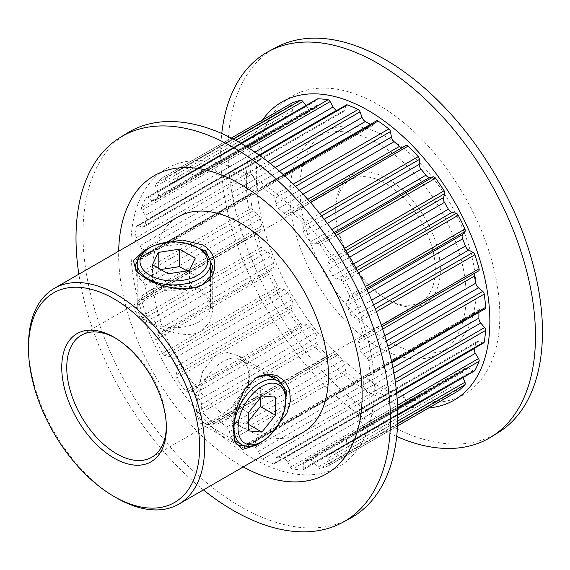<?xml version="1.0" encoding="UTF-8"?>
<svg xmlns="http://www.w3.org/2000/svg" width="570" height="570" viewBox="0 0 570 570"><rect width="100%" height="100%" fill="white"/><g stroke="black" fill="none" stroke-linecap="round" stroke-linejoin="round"><path stroke-width="0.43" stroke-dasharray="2.85 2.14" d="M151.463 246.831L159.828 243.704M188.029 243.753L165.97 245.713L146.34 253.579L137.726 260.219M137.128 272.218L149.354 281.267L166.412 287.544L185.129 289.645L202.243 284.779M270.287 435.038L263.433 440.688M255.93 377.753L243.162 390.136L235.624 407.372L232.524 425.313L234.249 440.439M244.936 445.918L254.997 441.779L271.577 428.754L284.352 410.585M444.258 398.986A2.814 1.624 60 0 1 444.151 399.036A166.818 96.316 60 0 1 435.537 401.693A2.814 1.624 60 0 1 433.343 400.489L429.659 395.715A5.073 2.928 -120 0 0 427.764 393.984A5.073 2.928 -120 0 0 425.89 393.514A156.672 90.459 60 0 1 421.08 393.941A5.073 2.928 -120 0 0 420.261 394.176A5.073 2.928 -120 0 0 419.214 396.649L419.363 401.743A2.814 1.624 60 0 1 418.779 403.111A2.814 1.624 60 0 1 418.216 403.247A166.818 96.316 60 0 1 408.191 402.249A2.814 1.624 60 0 1 406.054 400.425L403.097 395.053A5.073 2.928 -120 0 0 400.475 392.217A5.073 2.928 -120 0 0 399.456 391.804A156.672 90.459 60 0 1 394.091 390.365A5.073 2.928 -120 0 0 392.395 390.486A5.073 2.928 -120 0 0 391.44 391.925L390.464 396.243A2.814 1.624 60 0 1 389.93 397.048A2.814 1.624 60 0 1 388.868 397.076A166.818 96.316 60 0 1 378.109 392.495A2.814 1.624 60 0 1 376.179 390.172L374.141 384.572A5.073 2.928 -120 0 0 370.977 380.546A5.073 2.928 -120 0 0 370.885 380.496A156.672 90.459 60 0 1 365.334 377.29A5.073 2.928 -120 0 0 365.242 377.233A5.073 2.928 -120 0 0 362.705 376.984A5.073 2.928 -120 0 0 362.078 377.604L360.041 380.853A2.814 1.624 60 0 1 359.691 381.195A2.814 1.624 60 0 1 358.11 380.952A166.818 96.316 60 0 1 347.351 373.101A2.814 1.624 60 0 1 345.755 370.436L344.779 364.985A5.073 2.928 -120 0 0 342.128 360.361A156.672 90.459 60 0 1 336.763 355.609A5.073 2.928 -120 0 0 335.751 354.854A5.073 2.928 -120 0 0 333.215 354.597A5.073 2.928 -120 0 0 333.122 354.654L330.165 356.606A2.814 1.624 60 0 1 330.115 356.642A2.814 1.624 60 0 1 328.028 355.972A166.818 96.316 60 0 1 318.003 345.384A2.814 1.624 60 0 1 316.856 342.563L317.006 337.639A5.073 2.928 -120 0 0 315.139 332.78A156.672 90.459 60 0 1 310.329 326.795A5.073 2.928 -120 0 0 308.456 325.107A5.073 2.928 -120 0 0 306.56 324.636L302.877 325.171A2.814 1.624 60 0 1 300.682 323.838A166.818 96.316 60 0 1 292.068 311.234A2.814 1.624 60 0 1 291.448 308.448L292.716 304.387A5.073 2.928 -120 0 0 291.762 299.62A156.672 90.459 60 0 1 287.836 292.823A5.073 2.928 -120 0 0 285.235 290.03A5.073 2.928 -120 0 0 284.188 289.61L280.034 288.677A2.814 1.624 60 0 1 277.932 286.746A166.818 96.316 60 0 1 271.32 272.987A2.814 1.624 60 0 1 271.27 270.415L273.564 267.494A5.073 2.928 -120 0 0 273.586 263.155A156.672 90.459 60 0 1 270.807 255.994A5.073 2.928 -120 0 0 267.658 252.018A5.073 2.928 -120 0 0 267.537 251.947L263.197 249.617A2.814 1.624 60 0 1 261.324 247.209A166.818 96.316 60 0 1 257.17 233.237A2.814 1.624 60 0 1 257.633 231.092A2.814 1.624 60 0 1 257.683 231.064L260.861 229.482A5.073 2.928 -120 0 0 260.946 229.432A5.073 2.928 -120 0 0 261.851 225.855A156.672 90.459 60 0 1 260.412 218.83A5.073 2.928 -120 0 0 257.733 214.22L253.508 210.651A2.814 1.624 60 0 1 251.99 207.943A166.818 96.316 60 0 1 250.579 194.698A2.814 1.624 60 0 1 251.149 193.209A2.814 1.624 60 0 1 251.627 193.073L255.46 192.931A5.073 2.928 -120 0 0 256.308 192.696A5.073 2.928 -120 0 0 257.362 190.273A156.672 90.459 60 0 1 257.362 183.861A5.073 2.928 -120 0 0 255.46 179.001L251.627 174.434A2.814 1.624 60 0 1 250.579 171.606A166.818 96.316 60 0 1 251.99 159.992A2.814 1.624 60 0 1 252.546 159.087A2.814 1.624 60 0 1 253.508 159.03L257.733 160.341A5.073 2.928 -120 0 0 259.464 160.234A5.073 2.928 -120 0 0 260.412 158.823A156.672 90.459 60 0 1 261.851 153.465A5.073 2.928 -120 0 0 260.861 148.685L257.683 143.44A2.814 1.624 60 0 1 257.17 140.676A166.818 96.316 60 0 1 261.324 131.492A2.814 1.624 60 0 1 261.716 131.072A2.814 1.624 60 0 1 263.126 131.214A2.814 1.624 60 0 1 263.197 131.25L267.537 133.929A5.073 2.928 -120 0 0 270.194 134.256A5.073 2.928 -120 0 0 270.807 133.665A156.672 90.459 60 0 1 273.586 129.711A5.073 2.928 -120 0 0 273.564 125.35L271.27 119.771A2.814 1.624 60 0 1 271.32 117.27A166.818 96.316 60 0 1 277.932 111.136A2.814 1.624 60 0 1 278.046 111.064A2.814 1.624 60 0 1 279.457 111.2A2.814 1.624 60 0 1 280.034 111.635L284.188 115.496A5.073 2.928 -120 0 0 287.772 116.537A5.073 2.928 -120 0 0 287.836 116.501A156.672 90.459 60 0 1 289.774 115.318A156.672 90.459 60 0 1 291.762 114.228A5.073 2.928 -120 0 0 291.826 114.192A5.073 2.928 -120 0 0 292.716 110.573L291.448 105.044A2.814 1.624 60 0 1 291.833 103.113M261.324 247.209L145.756 313.935A2.814 1.624 -120 0 0 147.63 316.336L151.962 318.666A5.073 2.928 60 0 1 152.09 318.737A5.073 2.928 60 0 1 155.239 322.72A156.672 90.459 -120 0 0 158.018 329.873A5.073 2.928 60 0 1 157.997 334.219L155.703 337.141A2.814 1.624 -120 0 0 155.752 339.706L271.32 272.987M277.932 286.746L162.364 353.464A2.814 1.624 -120 0 0 164.466 355.402L168.62 356.328A5.073 2.928 60 0 1 169.668 356.756A5.073 2.928 60 0 1 172.268 359.542A156.672 90.459 -120 0 0 176.194 366.346A5.073 2.928 60 0 1 177.149 371.113L175.881 375.167A2.814 1.624 -120 0 0 176.501 377.96L292.068 311.234M300.682 323.838L185.115 390.564A2.814 1.624 -120 0 0 187.309 391.889L190.993 391.362A5.073 2.928 60 0 1 192.888 391.832A5.073 2.928 60 0 1 194.762 393.521A156.672 90.459 -120 0 0 199.571 399.499A5.073 2.928 60 0 1 201.438 404.365L201.288 409.281A2.814 1.624 -120 0 0 202.436 412.11L318.003 345.384M328.028 355.972L212.46 422.691A2.814 1.624 -120 0 0 214.548 423.36A2.814 1.624 -120 0 0 214.598 423.332L217.555 421.373A5.073 2.928 60 0 1 217.647 421.323A5.073 2.928 60 0 1 220.184 421.572A5.073 2.928 60 0 1 221.196 422.327A156.672 90.459 -120 0 0 226.561 427.087A5.073 2.928 60 0 1 229.211 431.711L230.187 437.154A2.814 1.624 -120 0 0 231.783 439.826L347.351 373.101M358.11 380.952L242.542 447.671A2.814 1.624 -120 0 0 244.124 447.92A2.814 1.624 -120 0 0 244.473 447.571L246.511 444.322A5.073 2.928 60 0 1 247.138 443.702A5.073 2.928 60 0 1 249.674 443.959A5.073 2.928 60 0 1 249.767 444.009A156.672 90.459 -120 0 0 255.317 447.215A5.073 2.928 60 0 1 255.41 447.265A5.073 2.928 60 0 1 258.573 451.29L260.611 456.891A2.814 1.624 -120 0 0 262.542 459.221L378.109 392.495M388.868 397.076L273.301 463.795A2.814 1.624 -120 0 0 274.362 463.766A2.814 1.624 -120 0 0 274.897 462.968L275.873 458.651A5.073 2.928 60 0 1 276.828 457.204A5.073 2.928 60 0 1 278.523 457.083A156.672 90.459 -120 0 0 283.889 458.522A5.073 2.928 60 0 1 284.9 458.943A5.073 2.928 60 0 1 287.529 461.771L290.486 467.144A2.814 1.624 -120 0 0 292.624 468.975L408.191 402.249M418.216 403.247L302.649 469.965A2.814 1.624 -120 0 0 303.212 469.837A2.814 1.624 -120 0 0 303.796 468.462L303.646 463.367A5.073 2.928 60 0 1 304.693 460.902A5.073 2.928 60 0 1 305.513 460.667A156.672 90.459 -120 0 0 310.322 460.239A5.073 2.928 60 0 1 312.196 460.71A5.073 2.928 60 0 1 314.091 462.434L317.775 467.215A2.814 1.624 -120 0 0 319.969 468.419L435.537 401.693M458.052 391.013A2.814 1.624 60 0 1 456.185 390.372L452.031 386.51A5.073 2.928 -120 0 0 450.984 385.726A5.073 2.928 -120 0 0 448.447 385.477A5.073 2.928 -120 0 0 448.383 385.512A156.672 90.459 60 0 1 446.445 386.688A156.672 90.459 60 0 1 444.457 387.778A5.073 2.928 -120 0 0 444.393 387.814A5.073 2.928 -120 0 0 443.503 391.44L444.771 396.962A2.814 1.624 60 0 1 444.286 398.964M444.151 399.036L328.584 465.761A2.814 1.624 -120 0 0 328.705 465.697A2.814 1.624 -120 0 0 329.204 463.688L327.935 458.159A5.073 2.928 60 0 1 328.826 454.539A5.073 2.928 60 0 1 328.89 454.504A156.672 90.459 -120 0 0 330.878 453.414A156.672 90.459 -120 0 0 332.816 452.238A5.073 2.928 60 0 1 332.88 452.195A5.073 2.928 60 0 1 335.416 452.452A5.073 2.928 60 0 1 336.464 453.236L340.618 457.097A2.814 1.624 -120 0 0 342.606 457.674A2.814 1.624 -120 0 0 342.72 457.596L397.539 425.947M474.504 370.942A2.814 1.624 60 0 1 473.022 370.757L468.69 368.078A5.073 2.928 -120 0 0 468.561 368.006A5.073 2.928 -120 0 0 466.025 367.757A5.073 2.928 -120 0 0 465.412 368.348A156.672 90.459 60 0 1 462.633 372.296A5.073 2.928 -120 0 0 462.655 376.663L463.025 377.568M397.646 423.574L349.332 451.469A2.814 1.624 -120 0 0 349.382 448.961L347.087 443.389A5.073 2.928 60 0 1 347.066 439.021A156.672 90.459 -120 0 0 349.845 435.074A5.073 2.928 60 0 1 350.457 434.475A5.073 2.928 60 0 1 352.994 434.725A5.073 2.928 60 0 1 353.122 434.803L357.454 437.482A2.814 1.624 -120 0 0 358.936 437.66A2.814 1.624 -120 0 0 359.328 437.24L397.796 415.031M376.364 311.683L359.328 321.523A2.814 1.624 -120 0 0 357.525 319.157A2.814 1.624 -120 0 0 357.454 319.122L353.122 316.792A5.073 2.928 60 0 1 349.845 312.738A156.672 90.459 -120 0 0 347.066 305.584A5.073 2.928 60 0 1 347.087 301.238L349.382 298.317A2.814 1.624 -120 0 0 349.332 295.752L365.406 286.468M358.537 272.859L342.72 281.993A2.814 1.624 -120 0 0 341.202 280.29A2.814 1.624 -120 0 0 340.618 280.055L336.464 279.129A5.073 2.928 60 0 1 332.816 275.916A156.672 90.459 -120 0 0 328.89 269.111A5.073 2.928 60 0 1 327.935 264.345L329.204 260.291A2.814 1.624 -120 0 0 328.584 257.498L344.401 248.363M336.043 235.617L319.969 244.893A2.814 1.624 -120 0 0 318.829 243.825A2.814 1.624 -120 0 0 317.775 243.568L314.091 244.095A5.073 2.928 60 0 1 310.322 241.936A156.672 90.459 -120 0 0 305.513 235.959A5.073 2.928 60 0 1 303.646 231.092L303.796 226.176A2.814 1.624 -120 0 0 302.649 223.347L319.685 213.515M310.472 202.457L292.624 212.76A2.814 1.624 -120 0 0 291.947 212.232A2.814 1.624 -120 0 0 290.536 212.097A2.814 1.624 -120 0 0 290.486 212.126L287.529 214.085A5.073 2.928 60 0 1 287.437 214.135A5.073 2.928 60 0 1 283.889 213.13A156.672 90.459 -120 0 0 278.523 208.371A5.073 2.928 60 0 1 275.873 203.746L274.897 198.296A2.814 1.624 -120 0 0 273.301 195.631L293.286 184.096M284.081 175.346L262.542 187.787A2.814 1.624 -120 0 0 262.371 187.68A2.814 1.624 -120 0 0 260.96 187.537A2.814 1.624 -120 0 0 260.611 187.886L258.573 191.128A5.073 2.928 60 0 1 257.946 191.748A5.073 2.928 60 0 1 255.317 191.449A156.672 90.459 -120 0 0 252.546 189.803A156.672 90.459 -120 0 0 249.767 188.243A5.073 2.928 60 0 1 246.511 184.167L244.473 178.567A2.814 1.624 -120 0 0 242.713 176.329A2.814 1.624 -120 0 0 242.542 176.237L267.85 161.624M370.336 124.395A156.672 90.459 60 0 1 370.885 124.723A5.073 2.928 -120 0 0 373.514 125.029A5.073 2.928 -120 0 0 374.141 124.41L376.179 121.161A2.814 1.624 60 0 1 376.528 120.819M259.728 155.525L231.783 171.663A2.814 1.624 -120 0 0 230.722 171.684A2.814 1.624 -120 0 0 230.187 172.489L229.211 176.807A5.073 2.928 60 0 1 228.257 178.253A5.073 2.928 60 0 1 226.561 178.367A156.672 90.459 -120 0 0 221.196 176.935A5.073 2.928 60 0 1 217.555 173.686L214.598 168.314A2.814 1.624 -120 0 0 213.137 166.739A2.814 1.624 -120 0 0 212.46 166.483L246.653 146.746M240.903 143.284L202.436 165.492A2.814 1.624 -120 0 0 201.873 165.621A2.814 1.624 -120 0 0 201.288 166.996L201.438 172.09A5.073 2.928 60 0 1 200.391 174.555A5.073 2.928 60 0 1 199.571 174.791A156.672 90.459 -120 0 0 194.762 175.218A5.073 2.928 60 0 1 190.993 173.024L187.309 168.243A2.814 1.624 -120 0 0 186.255 167.281A2.814 1.624 -120 0 0 185.115 167.038L233.429 139.144M176.379 169.76L231.306 138.04L176.501 169.696A2.814 1.624 -120 0 0 176.379 169.76A2.814 1.624 -120 0 0 175.881 171.77L177.149 177.291A5.073 2.928 60 0 1 176.258 180.918A5.073 2.928 60 0 1 176.194 180.954A156.672 90.459 -120 0 0 174.206 182.044A156.672 90.459 -120 0 0 172.268 183.219A5.073 2.928 60 0 1 172.204 183.262A5.073 2.928 60 0 1 168.62 182.222L164.466 178.36A2.814 1.624 -120 0 0 163.882 177.925A2.814 1.624 -120 0 0 162.478 177.783A2.814 1.624 -120 0 0 162.364 177.861L277.932 111.136M271.32 117.27L155.752 183.989A2.814 1.624 -120 0 0 155.703 186.49L157.997 192.069A5.073 2.928 60 0 1 158.018 196.436A156.672 90.459 -120 0 0 155.239 200.384A5.073 2.928 60 0 1 154.627 200.982A5.073 2.928 60 0 1 151.962 200.654L147.63 197.975A2.814 1.624 -120 0 0 147.559 197.933A2.814 1.624 -120 0 0 146.148 197.797A2.814 1.624 -120 0 0 145.756 198.218L261.324 131.492M201.331 289.774L209.838 298.495L212.724 310.208L209.853 322.114L201.331 331.084C186.411 339.756 161.274 329.866 146.34 321.523L137.826 315.459L134.948 310.208L137.833 305.171L146.34 299.328C161.303 290.493 186.383 280.647 201.331 289.774M215.374 355.402L227.387 352.502L239.143 355.972L250.28 369.866L247.843 388.932L233.472 406.218L215.374 418.9L206.055 423.353L200.255 423.325L196.401 413.606L197.156 393.542L202.799 371.191L215.374 355.402M166.369 426.41A70.445 40.669 -120 0 0 166.383 424.992A70.445 40.669 -120 0 0 116.572 338.708L114.064 337.262L116.572 338.708A70.445 40.669 -120 0 0 115.332 338.01M388.035 179.08A74 42.721 -120 0 0 335.709 209.29A74 42.721 -120 0 0 388.035 299.92L388.035 299.92A74 42.721 -120 0 0 440.361 269.71A74 42.721 -120 0 0 388.035 179.08M385.527 298.473L388.035 299.92L385.527 298.473A70.445 40.669 60 0 1 335.709 212.19A70.445 40.669 60 0 1 350.301 179.942A70.445 40.669 60 0 1 385.527 183.433A70.445 40.669 60 0 1 431.547 245.513A70.445 40.669 60 0 1 420.745 301.958A70.445 40.669 60 0 1 385.527 298.473M252.546 177.149A172.176 99.408 60 0 1 374.283 388.02A172.176 99.408 60 0 1 252.546 458.309A172.176 99.408 60 0 1 130.801 247.437A172.176 99.408 60 0 1 252.546 177.149M349.488 518.757A222.614 128.528 60 0 1 240.39 506.509A222.614 128.528 60 0 1 95.553 312.332A222.614 128.528 60 0 1 126.918 133.259M428.797 407.913A172.176 99.408 60 0 1 368.113 391.583A172.176 99.408 60 0 1 262.57 119.992M396.692 436.492A222.614 128.528 60 0 1 378.074 427.016A222.614 128.528 60 0 1 221.766 133.508M378.074 143.562A124.552 71.913 60 0 1 459.441 253.315A124.552 71.913 60 0 1 440.346 353.115A124.552 71.913 60 0 1 378.074 346.952A124.552 71.913 60 0 1 296.706 237.191A124.552 71.913 60 0 1 315.794 137.391A124.552 71.913 60 0 1 378.074 143.562M388.035 137.805A124.552 71.913 60 0 1 469.402 247.565A124.552 71.913 60 0 1 450.307 347.365A124.552 71.913 60 0 1 388.035 341.195A124.552 71.913 60 0 1 306.667 231.441A124.552 71.913 60 0 1 325.762 131.634A124.552 71.913 60 0 1 388.035 137.805M498.572 432.359A222.329 128.364 60 0 1 385.249 422.648A222.329 128.364 60 0 1 239.414 224.737A222.329 128.364 60 0 1 276.286 47.346M378.074 385.833A172.176 99.408 60 0 1 256.329 174.969A172.176 99.408 60 0 1 378.074 104.673A172.176 99.408 60 0 1 499.819 315.545A172.176 99.408 60 0 1 378.074 385.833M203.405 489.915A222.329 128.364 60 0 1 78.852 274.191M243.226 466.923A172.176 99.408 60 0 1 240.39 465.327A172.176 99.408 60 0 1 118.674 251.199M302.663 432.609A124.552 71.913 60 0 1 240.39 426.438A124.552 71.913 60 0 1 159.023 316.685A124.552 71.913 60 0 1 178.111 216.885M242.542 447.671A166.818 96.316 60 0 1 231.783 439.826M273.301 463.795A166.818 96.316 60 0 1 262.542 459.221M302.649 469.965A166.818 96.316 60 0 1 292.624 468.975M328.584 465.761A166.818 96.316 60 0 1 319.969 468.419M349.332 451.469A166.818 96.316 60 0 1 342.72 457.596M397.675 408.32L363.482 428.056A166.818 96.316 60 0 1 359.328 437.24M250.579 171.606L135.005 238.324A166.818 96.316 60 0 1 136.422 226.718L251.99 159.992M251.99 207.943L136.422 274.662A166.818 96.316 60 0 1 135.005 261.416L250.579 194.698M145.756 313.935A166.818 96.316 60 0 1 141.602 299.955L257.17 233.237M162.364 353.464A166.818 96.316 60 0 1 155.752 339.706M185.115 390.564A166.818 96.316 60 0 1 176.501 377.96M212.46 422.691A166.818 96.316 60 0 1 202.436 412.11M176.501 169.696A166.818 96.316 60 0 1 185.115 167.038M155.752 183.989A166.818 96.316 60 0 1 162.364 177.861M202.436 165.492A166.818 96.316 60 0 1 212.46 166.483M231.783 171.663A166.818 96.316 60 0 1 242.542 176.237M257.17 140.676L141.602 207.402A166.818 96.316 60 0 1 145.756 198.218M342.72 281.993A166.818 96.316 60 0 1 349.332 295.752M319.969 244.893A166.818 96.316 60 0 1 328.584 257.498M359.328 321.523A166.818 96.316 60 0 1 363.482 335.502L381.337 325.192M388.647 349.26L368.662 360.796A166.818 96.316 60 0 1 370.08 374.041L391.611 361.608M292.624 212.76A166.818 96.316 60 0 1 302.649 223.347M262.542 187.787A166.818 96.316 60 0 1 273.301 195.631M395.388 382.52L370.08 397.133A166.818 96.316 60 0 1 368.662 408.74L396.606 392.609M116.565 497.924A124.552 71.913 60 0 1 28.5 345.384M478.536 270.942L475.366 272.531A5.073 2.928 -120 0 0 475.273 272.581A5.073 2.928 -120 0 0 474.646 273.194M485.07 308.805A2.814 1.624 60 0 1 484.593 308.94L480.759 309.075A5.073 2.928 -120 0 0 479.911 309.318A5.073 2.928 -120 0 0 478.864 311.74A156.672 90.459 60 0 1 478.871 312.381M483.674 342.919A2.814 1.624 60 0 1 482.712 342.983L478.486 341.665A5.073 2.928 -120 0 0 476.755 341.779A5.073 2.928 -120 0 0 475.808 343.183A156.672 90.459 60 0 1 474.461 348.242M305.962 105.528L306.56 106.298A5.073 2.928 -120 0 0 310.329 108.499A156.672 90.459 60 0 1 315.139 108.072A5.073 2.928 -120 0 0 315.958 107.837A5.073 2.928 -120 0 0 317.006 105.365L316.856 100.27A2.814 1.624 60 0 1 317.44 98.902M337.077 110.288A156.672 90.459 60 0 1 342.128 111.649A5.073 2.928 -120 0 0 343.824 111.528A5.073 2.928 -120 0 0 344.779 110.088L345.755 105.764A2.814 1.624 60 0 1 346.289 104.965M402.164 147.651A5.073 2.928 -120 0 0 403.004 147.416A5.073 2.928 -120 0 0 403.097 147.359L406.054 145.4M368.662 360.796A2.814 1.624 -120 0 0 367.144 358.081L362.919 354.519A5.073 2.928 60 0 1 360.24 349.902A156.672 90.459 -120 0 0 358.801 342.884A5.073 2.928 60 0 1 359.706 339.3A5.073 2.928 60 0 1 359.791 339.25L362.969 337.668A2.814 1.624 -120 0 0 363.019 337.639A2.814 1.624 -120 0 0 363.482 335.502M141.602 207.402A2.814 1.624 -120 0 0 142.115 210.159L145.293 215.41A5.073 2.928 60 0 1 146.283 220.184A156.672 90.459 -120 0 0 144.844 225.549A5.073 2.928 60 0 1 143.897 226.96A5.073 2.928 60 0 1 142.165 227.067L137.94 225.748A2.814 1.624 -120 0 0 136.978 225.813A2.814 1.624 -120 0 0 136.422 226.718M135.005 238.324A2.814 1.624 -120 0 0 136.059 241.16L139.892 245.72A5.073 2.928 60 0 1 141.795 250.579A156.672 90.459 -120 0 0 141.795 256.992A5.073 2.928 60 0 1 140.74 259.421A5.073 2.928 60 0 1 139.892 259.656L136.059 259.799A2.814 1.624 -120 0 0 135.582 259.927A2.814 1.624 -120 0 0 135.005 261.416M136.422 274.662A2.814 1.624 -120 0 0 137.94 277.376L142.165 280.939A5.073 2.928 60 0 1 144.844 285.556A156.672 90.459 -120 0 0 146.283 292.574A5.073 2.928 60 0 1 145.379 296.158A5.073 2.928 60 0 1 145.293 296.201L142.115 297.789A2.814 1.624 -120 0 0 142.065 297.818A2.814 1.624 -120 0 0 141.602 299.955M363.482 428.056A2.814 1.624 -120 0 0 362.969 425.298L359.791 420.047A5.073 2.928 60 0 1 358.801 415.274A156.672 90.459 -120 0 0 360.24 409.908A5.073 2.928 60 0 1 361.188 408.498A5.073 2.928 60 0 1 362.919 408.391L367.144 409.702A2.814 1.624 -120 0 0 368.106 409.645A2.814 1.624 -120 0 0 368.662 408.74M370.08 397.133A2.814 1.624 -120 0 0 369.025 394.298L365.192 389.738A5.073 2.928 60 0 1 363.29 384.878A156.672 90.459 -120 0 0 363.29 378.466A5.073 2.928 60 0 1 364.344 376.036A5.073 2.928 60 0 1 365.192 375.801L369.025 375.659A2.814 1.624 -120 0 0 369.503 375.53A2.814 1.624 -120 0 0 370.08 374.041M222.856 361.558A36.63 21.147 120 0 0 198.923 393.841A36.63 21.147 120 0 0 204.537 423.197A36.63 21.147 120 0 0 222.856 421.38A36.63 21.147 120 0 0 246.782 389.096A36.63 21.147 120 0 0 241.167 359.741A36.63 21.147 120 0 0 222.856 361.558M285.819 397.91A36.63 21.147 -60 0 1 259.913 442.776M260.312 397.931L260.312 388.419L246.767 387.208L233.215 404.066L233.215 422.128L246.767 423.339L248.356 424.258M233.215 422.128L248.356 430.87M233.215 404.066L248.356 412.808M246.767 387.208L261.908 395.951M260.312 388.419L275.46 397.162M246.767 423.339L248.356 421.358M147.936 291.612A36.63 21.147 -0 0 0 137.206 306.567A36.63 21.147 -0 0 0 159.821 326.111A36.63 21.147 -0 0 0 199.742 321.523A36.63 21.147 -0 0 0 210.472 306.567A36.63 21.147 -0 0 0 187.858 287.031A36.63 21.147 -0 0 0 147.936 291.612M147.936 248.819A36.63 21.147 180 0 1 199.742 248.819M160.704 269.539L158.189 269.923L152.468 282.264L168.107 291.298L189.482 287.993L189.482 270.508M168.107 291.298L168.107 273.814M152.468 282.264L152.468 264.779M158.189 269.923L158.189 268.085M189.482 287.993L195.211 275.652L186.967 270.892M195.211 275.652L195.211 258.167M144.459 250.344L146.333 253.586M203.205 284.252L201.331 285.328L203.205 284.252M256.863 445.02L254.997 441.779M155.239 322.72L270.807 255.994M172.268 359.542L287.836 292.823M194.762 393.521L310.329 326.795M221.196 422.327L336.763 355.609M249.767 444.009L365.334 377.29M258.573 451.29L374.141 384.572M287.529 461.771L403.097 395.053M314.091 462.434L429.659 395.715M336.464 453.236L452.031 386.51M353.122 434.803L468.69 368.078M357.454 319.122L375.245 308.847M340.618 280.055L357.255 270.451M317.775 243.568L334.761 233.757M260.611 187.886L376.179 121.161M279.371 171.15L249.767 188.243M393.899 373.165L365.192 389.738M369.025 394.298L394.917 379.349M478.864 311.74L363.29 378.466M363.29 384.878L392.894 367.785M365.192 375.801L480.759 309.075M484.593 308.94L369.025 375.659M397.126 398.494L359.791 420.047M362.969 425.298L397.554 405.327M475.808 343.183L360.24 409.908M358.801 415.274L396.684 393.4M362.919 408.391L478.486 341.665M482.712 342.983L367.144 409.702M374.141 124.41L258.573 191.128M255.317 191.449L370.885 124.723M246.511 184.167L275.21 167.594M270.365 163.611L244.473 178.567M403.097 147.359L287.529 214.085M303.069 194.199L278.523 208.371M283.889 213.13L307.75 199.358M275.873 203.746L299.307 190.216M295.559 186.369L274.897 198.296M333.97 232.617L314.091 244.095M327.301 223.376L305.513 235.959M310.322 241.936L331.797 229.539M303.646 231.092L324.173 219.243M321.58 215.902L303.796 226.176M386.353 340.981L362.919 354.519M367.144 358.081L387.814 346.154M382.655 329.104L358.801 342.884M360.24 349.902L384.779 335.737M359.791 339.25L475.366 272.531M373.649 304.936L353.122 316.792M368.541 293.187L347.066 305.584M349.845 312.738L371.633 300.162M347.087 301.238L366.959 289.767M366.375 288.513L349.382 298.317M355.88 267.921L336.464 279.129M349.716 257.091L328.89 269.111M332.816 275.916L353.642 263.896M327.935 264.345L347.344 253.137M345.84 250.679L329.204 260.291M260.861 148.685L145.293 215.41M142.115 210.159L257.683 143.44M260.412 158.823L144.844 225.549M146.283 220.184L261.851 153.465M142.165 227.067L257.733 160.341M253.508 159.03L137.94 225.748M273.564 125.35L157.997 192.069M155.703 186.49L271.27 119.771M270.807 133.665L155.239 200.384M158.018 196.436L273.586 129.711M151.962 200.654L267.537 133.929M263.197 131.25L147.63 197.975M344.779 110.088L229.211 176.807M230.187 172.489L345.755 105.764M259.079 155.061L221.196 176.935M226.561 178.367L342.128 111.649M217.555 173.686L254.89 152.133M249.183 148.343L214.598 168.314M317.006 105.365L201.438 172.09M201.288 166.996L316.856 100.27M310.329 108.499L194.762 175.218M199.571 174.791L315.139 108.072M190.993 173.024L306.56 106.298M235.652 140.334L187.309 168.243M292.716 110.573L177.149 177.291M175.881 171.77L291.448 105.044M287.836 116.501L172.268 183.219M176.194 180.954L291.762 114.228M168.62 182.222L284.188 115.496M280.034 111.635L164.466 178.36M333.122 354.654L217.555 421.373M214.598 423.332L330.165 356.606M342.128 360.361L226.561 427.087M229.211 431.711L344.779 364.985M345.755 370.436L230.187 437.154M284.188 289.61L168.62 356.328M164.466 355.402L280.034 288.677M291.762 299.62L176.194 366.346M177.149 371.113L292.716 304.387M291.448 308.448L175.881 375.167M306.56 324.636L190.993 391.362M187.309 391.889L302.877 325.171M315.139 332.78L199.571 399.499M201.438 404.365L317.006 337.639M316.856 342.563L201.288 409.281M267.537 251.947L151.962 318.666M147.63 316.336L263.197 249.617M273.586 263.155L158.018 329.873M157.997 334.219L273.564 267.494M271.27 270.415L155.703 337.141M257.733 214.22L142.165 280.939M137.94 277.376L253.508 210.651M261.851 225.855L146.283 292.574M144.844 285.556L260.412 218.83M145.293 296.201L260.861 229.482M257.683 231.064L142.115 297.789M255.46 179.001L139.892 245.72M136.059 241.16L251.627 174.434M257.362 190.273L141.795 256.992M141.795 250.579L257.362 183.861M139.892 259.656L255.46 192.931M251.627 193.073L136.059 259.799M443.503 391.44L327.935 458.159M329.204 463.688L444.771 396.962M448.383 385.512L332.816 452.238M328.89 454.504L444.457 387.778M456.185 390.372L340.618 457.097M462.655 376.663L347.087 443.389M349.382 448.961L397.725 421.052M465.412 368.348L349.845 435.074M347.066 439.021L462.633 372.296M473.022 370.757L357.454 437.482M419.214 396.649L303.646 463.367M303.796 468.462L419.363 401.743M425.89 393.514L310.322 460.239M305.513 460.667L421.08 393.941M433.343 400.489L317.775 467.215M391.44 391.925L275.873 458.651M274.897 462.968L390.464 396.243M399.456 391.804L283.889 458.522M278.523 457.083L394.091 390.365M406.054 400.425L290.486 467.144M362.078 377.604L246.511 444.322M244.473 447.571L360.041 380.853M370.885 380.496L255.317 447.215M376.179 390.172L260.611 456.891M256.863 377.19L254.997 378.273M260.96 187.537L283.297 174.641M162.478 177.783L278.046 111.064M146.148 197.797L261.716 131.072M212.724 266.575L212.724 310.208M276.935 377.789L239.143 355.972M335.709 212.19L335.709 209.29M440.346 353.115L450.307 347.365M81.346 335.224L350.301 179.942M151.791 457.24L420.745 301.958M315.794 137.391L325.762 131.634M166.383 424.992L166.383 427.892M238.053 445.149L200.255 423.325M234.669 441.893L233.778 439.164M134.948 266.568L134.948 310.208M136.073 271.128L137.99 273.258M369.503 375.53L391.839 362.634M364.344 376.036L479.911 309.318M174.206 182.044L289.774 115.318M330.878 453.414L446.445 386.688M368.106 409.645L396.663 393.157M358.936 437.66L397.796 415.224M342.606 457.674L328.705 465.697M303.212 469.837L418.779 403.111M274.362 463.766L389.93 397.048M244.124 447.92L359.691 381.195M214.548 423.36L330.115 356.642M142.065 297.818L257.633 231.092M135.582 259.927L251.149 193.209M136.978 225.813L252.546 159.087M201.873 165.621L240.739 143.184M230.722 171.684L259.279 155.204M361.188 408.498L476.755 341.779M350.457 434.475L466.025 367.757M332.88 452.195L448.447 385.477M328.826 454.539L444.393 387.814M304.693 460.902L420.261 394.176M276.828 457.204L392.395 390.486M247.138 443.702L362.705 376.984M217.647 421.323L333.215 354.597M145.379 296.158L260.946 229.432M140.74 259.421L256.308 192.696M143.897 226.96L259.464 160.234M154.627 200.982L270.194 134.256M172.204 183.262L287.772 116.537M176.258 180.918L291.826 114.192M200.391 174.555L315.958 107.837M228.257 178.253L343.824 111.528M257.946 191.748L373.514 125.029M287.437 214.135L403.004 147.416M359.706 339.3L475.273 272.581M204.537 423.197L234.22 440.332M241.167 359.741L267.715 375.067M137.206 306.567L137.206 272.296M210.472 306.567L210.472 275.916"/><path stroke-width="0.85" d="M159.828 243.704L182.429 240.034L202.542 244.901C218.659 253.657 218.965 275.623 203.205 284.252C188.022 293.472 160.633 287.137 145.129 278.046L136.073 271.128L133.451 260.604L144.459 250.344L151.463 246.831M202.243 284.779L210.024 276.742L212.724 266.568L205.998 251.341L188.029 243.753M263.433 440.688L256.863 445.02L242.464 449.416L234.669 441.893L233.294 427.094L236.543 407.97L244.466 389.702L256.863 377.19L266.967 373.941L276.792 375.423L284.808 381.123L289.645 390.158L290.358 401.387L286.788 413.385L270.287 435.038M284.352 410.585L286.76 391.22L276.935 377.789L266.774 375.039L255.93 377.753M406.104 145.371L309.389 201.21L406.054 145.4A2.814 1.624 60 0 1 406.104 145.371A2.814 1.624 60 0 1 407.514 145.514A2.814 1.624 60 0 1 408.191 146.041A166.818 96.316 60 0 1 418.216 156.629A2.814 1.624 60 0 1 419.363 159.45L419.214 164.374A5.073 2.928 -120 0 0 421.08 169.233A156.672 90.459 60 0 1 425.89 175.218A5.073 2.928 -120 0 0 429.659 177.37L433.343 176.843A2.814 1.624 60 0 1 434.397 177.099A2.814 1.624 60 0 1 435.537 178.175A166.818 96.316 60 0 1 444.151 190.779A2.814 1.624 60 0 1 444.771 193.565L443.503 197.626A5.073 2.928 -120 0 0 444.457 202.393A156.672 90.459 60 0 1 448.383 209.19A5.073 2.928 -120 0 0 452.031 212.403L456.185 213.337A2.814 1.624 60 0 1 456.77 213.572A2.814 1.624 60 0 1 458.287 215.268A166.818 96.316 60 0 1 464.899 229.026A2.814 1.624 60 0 1 464.956 231.591L462.655 234.519A5.073 2.928 -120 0 0 462.633 238.859A156.672 90.459 60 0 1 465.412 246.019A5.073 2.928 -120 0 0 468.69 250.066L473.022 252.396A2.814 1.624 60 0 1 473.093 252.432A2.814 1.624 60 0 1 474.896 254.797A166.818 96.316 60 0 1 479.049 268.776A2.814 1.624 60 0 1 478.586 270.921A2.814 1.624 60 0 1 478.536 270.942L381.872 326.753L478.586 270.921M283.297 174.641L376.528 120.819A2.814 1.624 60 0 1 377.939 120.954A2.814 1.624 60 0 1 378.109 121.061A166.818 96.316 60 0 1 388.868 128.913A2.814 1.624 60 0 1 390.464 131.577L391.44 137.021A5.073 2.928 -120 0 0 394.091 141.652A156.672 90.459 60 0 1 399.456 146.404A5.073 2.928 -120 0 0 402.164 147.651M259.279 155.204L346.289 104.965A2.814 1.624 60 0 1 347.351 104.937A166.818 96.316 60 0 1 358.11 109.518A2.814 1.624 60 0 1 358.281 109.604A2.814 1.624 60 0 1 360.041 111.841L362.078 117.441A5.073 2.928 -120 0 0 365.334 121.517A156.672 90.459 60 0 1 368.113 123.084A156.672 90.459 60 0 1 370.336 124.395M240.739 143.184L317.44 98.902A2.814 1.624 60 0 1 318.003 98.767A166.818 96.316 60 0 1 328.028 99.764A2.814 1.624 60 0 1 328.712 100.014A2.814 1.624 60 0 1 330.165 101.588L333.122 106.961A5.073 2.928 -120 0 0 336.763 110.21A156.672 90.459 60 0 1 337.077 110.288M291.833 103.113A2.814 1.624 60 0 1 291.947 103.035A2.814 1.624 60 0 1 292.068 102.978A166.818 96.316 60 0 1 300.682 100.313A2.814 1.624 60 0 1 301.822 100.562A2.814 1.624 60 0 1 302.877 101.517L305.962 105.528M114.057 458.102A74 42.721 60 0 1 61.738 367.472A74 42.721 60 0 1 114.057 337.262L114.057 337.262A74 42.721 60 0 1 114.064 337.262A74 42.721 60 0 1 166.383 427.892A74 42.721 60 0 1 114.057 458.102M115.332 338.01A70.445 40.669 -120 0 0 81.346 335.224A70.445 40.669 -120 0 0 70.552 391.676A70.445 40.669 -120 0 0 116.572 453.749A70.445 40.669 -120 0 0 151.791 457.24A70.445 40.669 -120 0 0 166.369 426.41M116.572 497.924L114.057 496.477A120.997 69.861 -120 0 0 199.621 447.08A120.997 69.861 -120 0 0 114.057 298.887A120.997 69.861 -120 0 0 28.5 348.284A120.997 69.861 -120 0 0 114.057 496.477L116.572 497.924A124.552 71.913 60 0 1 116.565 497.924A124.552 71.913 60 0 0 178.845 504.094L302.663 432.609A124.552 71.913 60 0 0 321.758 332.809A124.552 71.913 60 0 0 240.39 223.048A124.552 71.913 60 0 0 178.111 216.885L54.293 288.37A124.552 71.913 60 0 1 116.572 294.533A124.552 71.913 60 0 1 197.94 404.294A124.552 71.913 60 0 1 178.845 504.094M78.852 274.191A222.329 128.364 60 0 1 119.885 137.641L126.918 133.259A222.614 128.528 60 0 1 240.39 142.984A222.614 128.528 60 0 1 386.403 341.145A222.614 128.528 60 0 1 349.488 518.757L342.171 522.654A222.329 128.364 60 0 1 233.215 510.421A222.329 128.364 60 0 1 203.405 489.915M262.57 119.992A172.176 99.408 60 0 1 368.113 110.423A172.176 99.408 60 0 1 485.733 282.649A172.176 99.408 60 0 1 428.797 407.913M221.766 133.508A222.614 128.528 60 0 1 268.976 51.243A222.614 128.528 60 0 1 378.074 63.491A222.614 128.528 60 0 1 522.904 257.668A222.614 128.528 60 0 1 491.547 436.741A222.614 128.528 60 0 1 396.692 436.492M268.976 51.243L276.286 47.346A222.329 128.364 60 0 1 385.249 59.579A222.329 128.364 60 0 1 529.893 253.508A222.329 128.364 60 0 1 498.572 432.359L491.547 436.741M119.885 137.641A222.329 128.364 60 0 1 233.215 147.352A222.329 128.364 60 0 1 379.043 345.263A222.329 128.364 60 0 1 342.171 522.654M118.674 251.199A172.176 99.408 60 0 1 240.39 184.167A172.176 99.408 60 0 1 362.121 393.393A172.176 99.408 60 0 1 243.226 466.923M463.025 377.568L464.956 382.242A2.814 1.624 60 0 1 464.899 384.743A166.818 96.316 60 0 1 458.287 390.87A2.814 1.624 60 0 1 458.173 390.949A2.814 1.624 60 0 1 458.052 391.013M474.461 348.242A156.672 90.459 60 0 1 474.368 348.548A5.073 2.928 -120 0 0 475.366 353.322L478.536 358.573A2.814 1.624 60 0 1 479.049 361.337A166.818 96.316 60 0 1 474.896 370.521A2.814 1.624 60 0 1 474.504 370.942L397.796 415.224M474.646 273.194A5.073 2.928 -120 0 0 474.368 276.158A156.672 90.459 60 0 1 475.808 283.183A5.073 2.928 -120 0 0 478.486 287.793L482.712 291.363A2.814 1.624 60 0 1 484.229 294.07A166.818 96.316 60 0 1 485.647 307.315A2.814 1.624 60 0 1 485.07 308.805L391.839 362.634M478.871 312.381A156.672 90.459 60 0 1 478.864 318.153A5.073 2.928 -120 0 0 480.759 323.012L484.593 327.579A2.814 1.624 60 0 1 485.647 330.408A166.818 96.316 60 0 1 484.229 342.021A2.814 1.624 60 0 1 483.674 342.919L396.663 393.157M28.5 348.284L28.5 345.384A124.552 71.913 60 0 1 54.293 288.37M458.173 390.949L444.272 398.979A2.814 1.624 60 0 1 444.272 398.979A2.814 1.624 60 0 1 444.258 398.986M234.249 440.439L238.053 445.149L244.936 445.918M137.726 260.219L134.948 266.568L137.128 272.218M261.908 386.403A33.815 19.523 120 0 0 237.996 427.821A33.815 19.523 120 0 0 261.908 441.629L259.913 442.776A36.63 21.147 -60 0 1 241.602 444.593A36.63 21.147 -60 0 1 235.98 415.238A36.63 21.147 -60 0 1 259.913 382.955A36.63 21.147 -60 0 1 278.231 381.138A36.63 21.147 -60 0 1 285.819 397.91L285.819 400.211A33.815 19.523 120 0 0 261.908 386.403M259.913 442.776L261.908 441.629A33.815 19.523 120 0 0 285.819 400.211M248.356 430.87L261.908 432.081L275.46 415.224L275.46 397.162L261.908 395.951L248.356 412.808L248.356 430.87M248.356 424.258L261.908 432.081M248.356 421.358L260.312 406.481L260.312 397.931M260.312 406.481L275.46 415.224M147.936 248.819L149.924 247.672A33.815 19.523 -0 0 0 149.924 247.672A33.815 19.523 -0 0 0 149.924 275.274A33.815 19.523 -0 0 0 197.747 275.274A33.815 19.523 -0 0 0 197.747 247.672A33.815 19.523 -0 0 0 149.924 247.665L147.936 248.819A36.63 21.147 180 0 0 137.206 263.775A36.63 21.147 180 0 0 159.821 283.311A36.63 21.147 180 0 0 199.742 278.73A36.63 21.147 180 0 0 210.472 263.775A36.63 21.147 180 0 0 199.742 248.819L197.747 247.672M168.107 273.814L189.482 270.508L195.211 258.167L179.564 249.133L158.189 252.439L152.468 264.779L168.107 273.814M158.189 268.085L158.189 252.439M186.967 270.892L179.564 266.618L160.704 269.539M179.564 266.618L179.564 249.133M144.459 250.344L144.78 250.893M256.863 445.02L256.55 444.465M375.245 308.847L473.022 252.396M357.255 270.451L456.185 213.337M334.761 233.757L433.343 176.843M267.85 161.624L358.11 109.518M246.653 146.746L328.028 99.764M233.429 139.144L300.682 100.313M365.334 121.517L279.371 171.15M397.539 425.947L458.287 390.87M464.899 384.743L397.646 423.574M397.796 415.031L474.896 370.521M479.049 361.337L397.675 408.32M292.068 102.978L231.32 138.047L291.947 103.035M318.003 98.767L240.903 143.284M347.351 104.937L259.728 155.525M365.406 286.468L464.899 229.026M458.287 215.268L358.537 272.859M344.401 248.363L444.151 190.779M435.537 178.175L336.043 235.617M381.337 325.192L479.049 268.776M474.896 254.797L376.364 311.683M484.229 294.07L388.647 349.26M391.611 361.608L485.647 307.315M319.685 213.515L418.216 156.629M408.191 146.041L310.472 202.457M293.286 184.096L388.868 128.913M378.109 121.061L284.081 175.346M396.606 392.609L484.229 342.021M485.647 330.408L395.388 382.52M480.759 323.012L393.899 373.165M394.917 379.349L484.593 327.579M392.894 367.785L478.864 318.153M475.366 353.322L397.126 398.494M397.554 405.327L478.536 358.573M396.684 393.4L474.368 348.548M275.21 167.594L362.078 117.441M360.041 111.841L270.365 163.611M394.091 141.652L303.069 194.199M307.75 199.358L399.456 146.404M299.307 190.216L391.44 137.021M390.464 131.577L295.559 186.369M429.659 177.37L333.97 232.617M421.08 169.233L327.301 223.376M331.797 229.539L425.89 175.218M324.173 219.243L419.214 164.374M419.363 159.45L321.58 215.902M478.486 287.793L386.353 340.981M387.814 346.154L482.712 291.363M474.368 276.158L382.655 329.104M384.779 335.737L475.808 283.183M468.69 250.066L373.649 304.936M462.633 238.859L368.541 293.187M371.633 300.162L465.412 246.019M366.959 289.767L462.655 234.519M464.956 231.591L366.375 288.513M452.031 212.403L355.88 267.921M444.457 202.393L349.716 257.091M353.642 263.896L448.383 209.19M347.344 253.137L443.503 197.626M444.771 193.565L345.84 250.679M336.763 110.21L259.079 155.061M254.89 152.133L333.122 106.961M330.165 101.588L249.183 148.343M302.877 101.517L235.652 140.334M397.725 421.052L464.956 382.242M234.22 440.332L241.602 444.593M267.715 375.067L278.231 381.138M137.206 272.296L137.206 263.775M210.472 275.916L210.472 263.775"/></g></svg>
